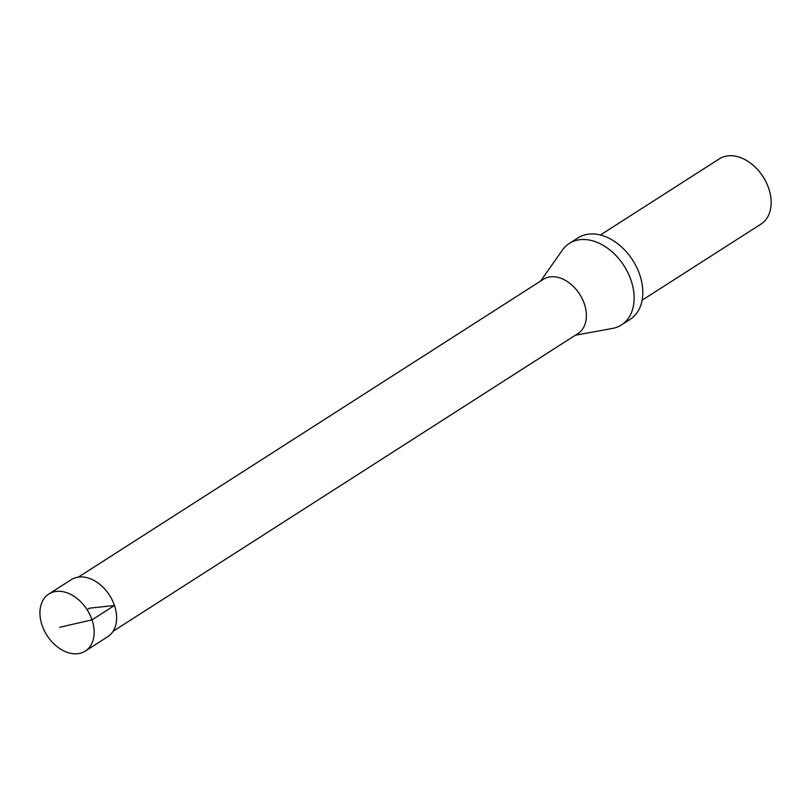 <?xml version="1.0" encoding="UTF-8"?>
<svg xmlns="http://www.w3.org/2000/svg" width="811" height="811" viewBox="0 0 811 811"><rect width="100%" height="100%" fill="white"/><g stroke="black" fill="none" stroke-linecap="round" stroke-linejoin="round"><path stroke-width="1.22" d="M78.403 577.087L543.279 279.349A32.166 22.627 57.4 0 1 584.346 303.882A32.166 22.627 57.4 0 1 577.979 333.534L113.104 631.272M575.293 335.257L612.538 328.414A48.376 34.032 -122.6 0 0 621.469 324.927L630.157 319.362A48.376 34.032 -122.6 0 0 639.737 274.767A48.376 34.032 -122.6 0 0 577.969 237.887L569.281 243.452A48.376 34.032 -122.6 0 0 562.388 250.102L540.592 281.072M621.469 324.927A48.376 34.032 -122.6 0 0 631.049 280.332A48.376 34.032 -122.6 0 0 569.281 243.452M642.13 300.202L761.032 224.049A38.705 27.219 -122.6 0 0 768.696 188.375A38.705 27.219 -122.6 0 0 765.848 181.623L765.533 180.995A33.859 23.823 -122.6 0 0 760.282 172.784L759.846 172.236A38.705 27.219 -122.6 0 0 719.286 158.875L600.383 235.028M765.848 181.623A38.705 27.219 -122.6 0 0 759.846 172.236M42.081 625.261A33.859 23.823 57.4 0 1 48.792 594.037A33.859 23.823 57.4 0 1 87.112 609.71A33.859 23.823 57.4 0 1 85.317 651.071A33.859 23.823 57.4 0 1 42.081 625.261M85.317 651.071L107.762 636.696A33.859 23.813 -122.6 0 0 109.556 595.335A33.859 23.813 -122.6 0 0 71.246 579.672L48.792 594.037M87.112 609.71L89.504 608.179L114.463 605.482L92.018 619.857L59.669 627.288"/></g></svg>
